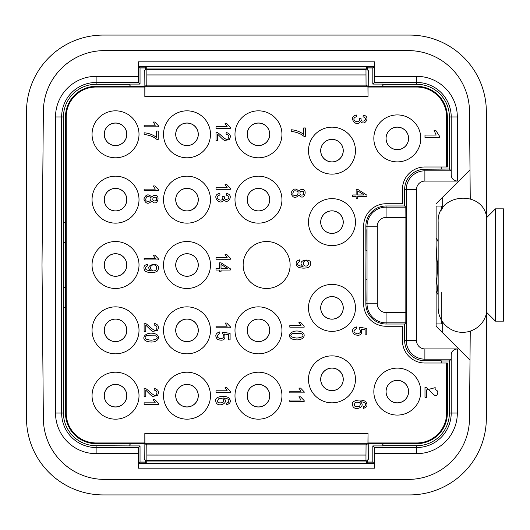 <?xml version="1.0" encoding="UTF-8"?>
<svg xmlns="http://www.w3.org/2000/svg" width="530" height="530" viewBox="0 0 530 530"><rect width="100%" height="100%" fill="white"/><g stroke="black" fill="none" stroke-linecap="round" stroke-linejoin="round"><path stroke-width="0.79" d="M115.527 419.17A23.486 23.486 0 0 0 139.012 395.685A23.486 23.486 0 0 0 115.527 372.206A23.486 23.486 0 0 0 92.048 395.685A23.486 23.486 0 0 0 115.527 419.17M397.321 415.083A23.486 23.486 0 0 0 420.8 391.604A23.486 23.486 0 0 0 397.321 368.118A23.486 23.486 0 0 0 373.835 391.604A23.486 23.486 0 0 0 397.321 415.083M397.321 161.882A23.486 23.486 0 0 0 420.8 138.396A23.486 23.486 0 0 0 397.321 114.917A23.486 23.486 0 0 0 373.835 138.396A23.486 23.486 0 0 0 397.321 161.882M331.979 402.833A23.486 23.486 0 0 0 355.458 379.348A23.486 23.486 0 0 0 331.979 355.868A23.486 23.486 0 0 0 308.493 379.348A23.486 23.486 0 0 0 331.979 402.833M331.979 331.363A23.486 23.486 0 0 0 355.458 307.884A23.486 23.486 0 0 0 331.979 284.398A23.486 23.486 0 0 0 308.493 307.884A23.486 23.486 0 0 0 331.979 331.363M331.979 245.602A23.486 23.486 0 0 0 355.458 222.116A23.486 23.486 0 0 0 331.979 198.637A23.486 23.486 0 0 0 308.493 222.116A23.486 23.486 0 0 0 331.979 245.602M331.979 174.131A23.486 23.486 0 0 0 355.458 150.653A23.486 23.486 0 0 0 331.979 127.167A23.486 23.486 0 0 0 308.493 150.653A23.486 23.486 0 0 0 331.979 174.131M258.468 157.794A23.486 23.486 0 0 0 281.947 134.315A23.486 23.486 0 0 0 258.468 110.83A23.486 23.486 0 0 0 234.982 134.315A23.486 23.486 0 0 0 258.468 157.794M258.468 223.143A23.486 23.486 0 0 0 281.947 199.658A23.486 23.486 0 0 0 258.468 176.172A23.486 23.486 0 0 0 234.982 199.658A23.486 23.486 0 0 0 258.468 223.143M266.636 288.486A23.486 23.486 0 0 0 290.115 265A23.486 23.486 0 0 0 266.636 241.514A23.486 23.486 0 0 0 243.151 265A23.486 23.486 0 0 0 266.636 288.486M258.468 353.828A23.486 23.486 0 0 0 281.947 330.342A23.486 23.486 0 0 0 258.468 306.857A23.486 23.486 0 0 0 234.982 330.342A23.486 23.486 0 0 0 258.468 353.828M258.468 419.17A23.486 23.486 0 0 0 281.947 395.685A23.486 23.486 0 0 0 258.468 372.206A23.486 23.486 0 0 0 234.982 395.685A23.486 23.486 0 0 0 258.468 419.17M186.997 419.17A23.486 23.486 0 0 0 210.483 395.685A23.486 23.486 0 0 0 186.997 372.206A23.486 23.486 0 0 0 163.518 395.685A23.486 23.486 0 0 0 186.997 419.17M186.997 353.828A23.486 23.486 0 0 0 210.483 330.342A23.486 23.486 0 0 0 186.997 306.857A23.486 23.486 0 0 0 163.518 330.342A23.486 23.486 0 0 0 186.997 353.828M186.997 288.486A23.486 23.486 0 0 0 210.483 265A23.486 23.486 0 0 0 186.997 241.514A23.486 23.486 0 0 0 163.518 265A23.486 23.486 0 0 0 186.997 288.486M186.997 223.143A23.486 23.486 0 0 0 210.483 199.658A23.486 23.486 0 0 0 186.997 176.172A23.486 23.486 0 0 0 163.518 199.658A23.486 23.486 0 0 0 186.997 223.143M186.997 157.794A23.486 23.486 0 0 0 210.483 134.315A23.486 23.486 0 0 0 186.997 110.83A23.486 23.486 0 0 0 163.518 134.315A23.486 23.486 0 0 0 186.997 157.794M115.527 157.794A23.486 23.486 0 0 0 139.012 134.315A23.486 23.486 0 0 0 115.527 110.83A23.486 23.486 0 0 0 92.048 134.315A23.486 23.486 0 0 0 115.527 157.794M115.527 223.143A23.486 23.486 0 0 0 139.012 199.658A23.486 23.486 0 0 0 115.527 176.172A23.486 23.486 0 0 0 92.048 199.658A23.486 23.486 0 0 0 115.527 223.143M115.527 288.486A23.486 23.486 0 0 0 139.012 265A23.486 23.486 0 0 0 115.527 241.514A23.486 23.486 0 0 0 92.048 265A23.486 23.486 0 0 0 115.527 288.486M115.527 353.828A23.486 23.486 0 0 0 139.012 330.342A23.486 23.486 0 0 0 115.527 306.857A23.486 23.486 0 0 0 92.048 330.342A23.486 23.486 0 0 0 115.527 353.828M368.019 96.486L144.829 96.486L144.829 87.039L96.129 87.039A29.918 29.918 0 0 0 66.217 116.958L66.217 413.042A29.918 29.918 0 0 0 96.129 442.961L144.829 442.961L144.829 433.514L144.915 443.723L367.933 443.723L368.019 433.514L368.019 442.961L416.719 442.961L416.719 443.67A30.627 30.627 0 0 0 447.346 413.042L447.346 363.017L424.888 363.017A22.459 22.459 0 0 1 402.422 340.551L402.422 326.261L386.085 326.261A22.459 22.459 0 0 1 363.626 303.796L363.626 226.204A22.459 22.459 0 0 1 386.085 203.739L402.422 203.739L402.422 189.448A22.459 22.459 0 0 1 424.888 166.983L446.631 166.983L446.631 116.958L447.346 116.958A30.627 30.627 0 0 0 416.719 86.33L368.734 86.33L368.019 87.039L368.019 96.486L367.933 86.277L366.058 85.151L146.79 85.151L146.876 69.596L146.254 68.973L146.254 66.661M446.631 363.017L446.631 413.042A29.918 29.918 0 0 1 416.719 442.961M368.019 87.039L416.719 87.039A29.918 29.918 0 0 1 446.631 116.958M320.743 379.348A11.229 11.229 0 0 1 331.979 368.118A11.229 11.229 0 0 1 343.208 379.348A11.229 11.229 0 0 1 331.979 390.577A11.229 11.229 0 0 1 320.743 379.348M320.743 307.884A11.229 11.229 0 0 1 331.979 296.648A11.229 11.229 0 0 1 343.208 307.884A11.229 11.229 0 0 1 331.979 319.113A11.229 11.229 0 0 1 320.743 307.884M320.743 222.116A11.229 11.229 0 0 1 331.979 210.887A11.229 11.229 0 0 1 343.208 222.116A11.229 11.229 0 0 1 331.979 233.352A11.229 11.229 0 0 1 320.743 222.116M386.085 138.396A11.229 11.229 0 0 1 397.321 127.167A11.229 11.229 0 0 1 408.55 138.396A11.229 11.229 0 0 1 397.321 149.632A11.229 11.229 0 0 1 386.085 138.396M320.743 150.653A11.229 11.229 0 0 1 331.979 139.423A11.229 11.229 0 0 1 343.208 150.653A11.229 11.229 0 0 1 331.979 161.882A11.229 11.229 0 0 1 320.743 150.653M247.232 134.315A11.229 11.229 0 0 1 258.468 123.086A11.229 11.229 0 0 1 269.697 134.315A11.229 11.229 0 0 1 258.468 145.545A11.229 11.229 0 0 1 247.232 134.315M247.232 199.658A11.229 11.229 0 0 1 258.468 188.428A11.229 11.229 0 0 1 269.697 199.658A11.229 11.229 0 0 1 258.468 210.887A11.229 11.229 0 0 1 247.232 199.658M247.232 330.342A11.229 11.229 0 0 1 258.468 319.113A11.229 11.229 0 0 1 269.697 330.342A11.229 11.229 0 0 1 258.468 341.572A11.229 11.229 0 0 1 247.232 330.342M247.232 395.685A11.229 11.229 0 0 1 258.468 384.455A11.229 11.229 0 0 1 269.697 395.685A11.229 11.229 0 0 1 258.468 406.914A11.229 11.229 0 0 1 247.232 395.685M175.768 395.685A11.229 11.229 0 0 1 186.997 384.455A11.229 11.229 0 0 1 198.227 395.685A11.229 11.229 0 0 1 186.997 406.914A11.229 11.229 0 0 1 175.768 395.685M175.768 330.342A11.229 11.229 0 0 1 186.997 319.113A11.229 11.229 0 0 1 198.227 330.342A11.229 11.229 0 0 1 186.997 341.572A11.229 11.229 0 0 1 175.768 330.342M175.768 265A11.229 11.229 0 0 1 186.997 253.771A11.229 11.229 0 0 1 198.227 265A11.229 11.229 0 0 1 186.997 276.229A11.229 11.229 0 0 1 175.768 265M175.768 199.658A11.229 11.229 0 0 1 186.997 188.428A11.229 11.229 0 0 1 198.227 199.658A11.229 11.229 0 0 1 186.997 210.887A11.229 11.229 0 0 1 175.768 199.658M175.768 134.315A11.229 11.229 0 0 1 186.997 123.086A11.229 11.229 0 0 1 198.227 134.315A11.229 11.229 0 0 1 186.997 145.545A11.229 11.229 0 0 1 175.768 134.315M104.297 134.315A11.229 11.229 0 0 1 115.527 123.086A11.229 11.229 0 0 1 126.763 134.315A11.229 11.229 0 0 1 115.527 145.545A11.229 11.229 0 0 1 104.297 134.315M104.297 199.658A11.229 11.229 0 0 1 115.527 188.428A11.229 11.229 0 0 1 126.763 199.658A11.229 11.229 0 0 1 115.527 210.887A11.229 11.229 0 0 1 104.297 199.658M104.297 265A11.229 11.229 0 0 1 115.527 253.771A11.229 11.229 0 0 1 126.763 265A11.229 11.229 0 0 1 115.527 276.229A11.229 11.229 0 0 1 104.297 265M104.297 330.342A11.229 11.229 0 0 1 115.527 319.113A11.229 11.229 0 0 1 126.763 330.342A11.229 11.229 0 0 1 115.527 341.572A11.229 11.229 0 0 1 104.297 330.342M104.297 395.685A11.229 11.229 0 0 1 115.527 384.455A11.229 11.229 0 0 1 126.763 395.685A11.229 11.229 0 0 1 115.527 406.914A11.229 11.229 0 0 1 104.297 395.685M386.085 391.604A11.229 11.229 0 0 1 397.321 380.368A11.229 11.229 0 0 1 408.55 391.604A11.229 11.229 0 0 1 397.321 402.833A11.229 11.229 0 0 1 386.085 391.604M503.5 321.154L503.5 208.846L495.431 208.846L495.431 321.154L503.5 321.154M495.431 208.846L486.732 217.538L486.732 312.462L495.431 321.154M367.184 463.339L367.224 460.391L368.642 458.98L368.734 443.67L368.019 442.961M144.829 442.961L144.114 443.67L144.206 458.98L145.624 460.391L145.664 463.339M146.254 463.339L146.254 461.027L366.594 461.027L366.594 463.339M146.254 461.027L146.876 460.404L365.972 460.404L366.594 461.027M146.876 460.404L146.876 455.058L365.972 455.058L365.972 460.404M367.933 443.723L366.058 444.849L365.972 455.058M144.915 443.723L146.79 444.849L146.876 455.058M139.171 463.339L140.033 462.047L140.033 445.902L130.016 445.902A10.017 10.017 0 0 1 130.228 443.67L96.129 443.67A30.627 30.627 0 0 1 65.501 413.042L65.501 307.479A10.017 10.017 0 0 1 63.269 307.685L63.461 242.541A10.209 10.209 0 0 0 65.501 242.329M130.228 443.67L144.114 443.67M441.218 210.258L441.218 206.064L436.117 206.064L436.117 237.904L437.866 240.918M437.833 294.223L436.117 291.261L436.117 323.936L441.218 323.936L441.218 292.096M126.822 395.685A11.296 11.296 0 0 0 115.527 384.389A11.296 11.296 0 0 0 104.231 395.685A11.296 11.296 0 0 0 115.527 406.98A11.296 11.296 0 0 0 126.822 395.685M126.822 330.342A11.296 11.296 0 0 0 115.527 319.047A11.296 11.296 0 0 0 104.231 330.342A11.296 11.296 0 0 0 115.527 341.638A11.296 11.296 0 0 0 126.822 330.342M126.822 265A11.296 11.296 0 0 0 115.527 253.704A11.296 11.296 0 0 0 104.231 265A11.296 11.296 0 0 0 115.527 276.296A11.296 11.296 0 0 0 126.822 265M126.822 199.658A11.296 11.296 0 0 0 115.527 188.362A11.296 11.296 0 0 0 104.231 199.658A11.296 11.296 0 0 0 115.527 210.953A11.296 11.296 0 0 0 126.822 199.658M126.822 134.315A11.296 11.296 0 0 0 115.527 123.02A11.296 11.296 0 0 0 104.231 134.315A11.296 11.296 0 0 0 115.527 145.611A11.296 11.296 0 0 0 126.822 134.315M198.293 134.315A11.296 11.296 0 0 0 186.997 123.02A11.296 11.296 0 0 0 175.702 134.315A11.296 11.296 0 0 0 186.997 145.611A11.296 11.296 0 0 0 198.293 134.315M198.293 199.658A11.296 11.296 0 0 0 186.997 188.362A11.296 11.296 0 0 0 175.702 199.658A11.296 11.296 0 0 0 186.997 210.953A11.296 11.296 0 0 0 198.293 199.658M198.293 265A11.296 11.296 0 0 0 186.997 253.704A11.296 11.296 0 0 0 175.702 265A11.296 11.296 0 0 0 186.997 276.296A11.296 11.296 0 0 0 198.293 265M198.293 330.342A11.296 11.296 0 0 0 186.997 319.047A11.296 11.296 0 0 0 175.702 330.342A11.296 11.296 0 0 0 186.997 341.638A11.296 11.296 0 0 0 198.293 330.342M198.293 395.685A11.296 11.296 0 0 0 186.997 384.389A11.296 11.296 0 0 0 175.702 395.685A11.296 11.296 0 0 0 186.997 406.98A11.296 11.296 0 0 0 198.293 395.685M269.763 395.685A11.296 11.296 0 0 0 258.468 384.389A11.296 11.296 0 0 0 247.172 395.685A11.296 11.296 0 0 0 258.468 406.98A11.296 11.296 0 0 0 269.763 395.685M269.763 330.342A11.296 11.296 0 0 0 258.468 319.047A11.296 11.296 0 0 0 247.172 330.342A11.296 11.296 0 0 0 258.468 341.638A11.296 11.296 0 0 0 269.763 330.342M269.763 199.658A11.296 11.296 0 0 0 258.468 188.362A11.296 11.296 0 0 0 247.172 199.658A11.296 11.296 0 0 0 258.468 210.953A11.296 11.296 0 0 0 269.763 199.658M269.763 134.315A11.296 11.296 0 0 0 258.468 123.02A11.296 11.296 0 0 0 247.172 134.315A11.296 11.296 0 0 0 258.468 145.611A11.296 11.296 0 0 0 269.763 134.315M343.268 150.653A11.296 11.296 0 0 0 331.979 139.357A11.296 11.296 0 0 0 320.683 150.653A11.296 11.296 0 0 0 331.979 161.948A11.296 11.296 0 0 0 343.268 150.653M408.61 138.396A11.296 11.296 0 0 0 397.321 127.107A11.296 11.296 0 0 0 386.025 138.396A11.296 11.296 0 0 0 397.321 149.692A11.296 11.296 0 0 0 408.61 138.396M343.268 222.116A11.296 11.296 0 0 0 331.979 210.827A11.296 11.296 0 0 0 320.683 222.116A11.296 11.296 0 0 0 331.979 233.412A11.296 11.296 0 0 0 343.268 222.116M343.268 307.884A11.296 11.296 0 0 0 331.979 296.588A11.296 11.296 0 0 0 320.683 307.884A11.296 11.296 0 0 0 331.979 319.173A11.296 11.296 0 0 0 343.268 307.884M343.268 379.348A11.296 11.296 0 0 0 331.979 368.052A11.296 11.296 0 0 0 320.683 379.348A11.296 11.296 0 0 0 331.979 390.643A11.296 11.296 0 0 0 343.268 379.348M408.61 391.604A11.296 11.296 0 0 0 397.321 380.308A11.296 11.296 0 0 0 386.025 391.604A11.296 11.296 0 0 0 397.321 402.893A11.296 11.296 0 0 0 408.61 391.604M140.033 445.902L138.409 447.532L96.129 447.532L96.129 445.71A32.675 32.675 0 0 1 63.461 413.042L63.461 307.884A10.209 10.209 0 0 0 65.501 307.672M138.582 463.505L374.107 463.339L138.741 463.339L138.376 468.175L138.376 453.653L96.129 453.653L96.129 447.532A34.49 34.49 0 0 1 61.639 413.042L63.461 413.042M374.266 463.505L374.471 468.175L138.376 468.175M382.819 86.33A10.209 10.209 0 0 0 383.024 84.29L382.832 84.098A10.017 10.017 0 0 1 382.62 86.33M470.249 331.177L469.487 418.68A61.261 61.261 0 0 1 408.233 479.405L104.615 479.405A61.261 61.261 0 0 1 43.361 418.68L42.016 265L43.361 111.32A61.261 61.261 0 0 1 104.615 50.595L408.233 50.595A61.261 61.261 0 0 1 469.487 111.32L470.249 198.823M442.239 332.383L442.239 321.425M442.239 208.575L442.239 197.617M374.266 66.495L138.582 66.495L374.107 66.661L374.471 61.824L374.471 76.346L416.719 76.346L416.719 84.29L383.024 84.29M138.582 66.495L138.376 61.824L374.471 61.824M96.129 453.653A40.618 40.618 0 0 1 55.517 413.042L61.639 413.042L61.639 116.958L63.461 116.958A32.675 32.675 0 0 1 96.129 84.29L129.823 84.29A10.209 10.209 0 0 0 130.029 86.33M65.501 287.671A10.209 10.209 0 0 0 63.461 287.459M65.501 242.137A10.017 10.017 0 0 1 63.269 242.343L63.269 222.315A10.017 10.017 0 0 1 65.501 222.52L65.501 307.479M65.501 222.328A10.209 10.209 0 0 0 63.461 222.116L63.269 222.315M63.461 116.958L63.461 222.116M96.129 87.039L96.129 86.33L130.228 86.33A10.017 10.017 0 0 1 130.016 84.098L129.823 84.29M96.129 84.29L96.129 76.346A40.618 40.618 0 0 0 55.517 116.958L61.639 116.958A34.49 34.49 0 0 1 96.129 82.468L138.409 82.468L140.033 84.098L130.016 84.098M138.409 82.468L138.376 61.824M140.033 84.098L140.033 67.953L139.171 66.661M373.676 66.661L373.676 67.091L367.191 67.091M145.657 67.091L139.171 67.091M373.676 67.091L372.815 67.953L367.204 67.953M145.644 67.953L140.033 67.953M372.815 67.953L372.815 84.098L374.438 82.468L374.471 76.346M372.815 84.098L382.832 84.098M416.719 84.29A32.675 32.675 0 0 1 449.387 116.958L449.387 169.03L451.182 170.826L424.888 170.826A18.623 18.623 0 0 0 406.258 189.448L416.527 189.448L416.527 340.551A8.361 8.361 0 0 0 424.888 348.912L457.33 348.912C453.402 349.442 451.361 351.483 451.209 355.04L451.209 413.042L457.33 413.042A40.618 40.618 0 0 1 416.719 453.653L416.719 447.532A34.49 34.49 0 0 0 451.209 413.042L449.387 413.042A32.675 32.675 0 0 1 416.719 445.71L383.024 445.71A10.209 10.209 0 0 0 382.819 443.67M449.387 413.042L449.387 360.97L451.182 359.174L451.209 355.04M451.182 359.174L424.888 359.174A18.623 18.623 0 0 1 406.258 340.551L406.258 189.448L404.655 189.448A20.226 20.226 0 0 1 424.888 169.222L449.387 169.03M416.527 189.448A8.361 8.361 0 0 1 424.888 181.088L457.33 181.088C453.534 180.664 451.494 178.623 451.209 174.96L451.182 170.826M405.874 312.594L386.085 312.594A8.798 8.798 0 0 1 377.287 303.796L377.287 226.204A8.798 8.798 0 0 1 386.085 217.406L405.874 217.406L405.821 322.856L386.085 322.856A19.06 19.06 0 0 1 367.025 303.796L367.025 226.204A19.06 19.06 0 0 1 386.085 207.144L405.821 207.144L405.874 217.406M386.085 217.406L386.085 205.978L404.655 205.978L405.821 207.144M386.085 205.978A20.226 20.226 0 0 0 365.859 226.204L365.859 250.524L366.031 229.265M366.203 250.524L365.859 250.524L366.071 230.04L365.859 279.476L366.203 279.476M366.031 300.636L365.859 279.476L365.859 303.796A20.226 20.226 0 0 0 386.085 324.022L404.655 324.022L405.821 322.856M404.655 205.978L404.655 189.448M416.527 340.551L404.655 340.551L404.655 324.022M404.655 340.551A20.226 20.226 0 0 0 424.888 360.778L441.218 360.778L441.218 363.017M449.387 360.97L441.218 360.97M416.719 443.67L382.62 443.67A10.017 10.017 0 0 1 382.832 445.902L383.024 445.71M367.204 462.047L372.815 462.047L372.815 445.902L382.832 445.902M372.815 445.902L374.438 447.532L374.471 468.175M372.815 462.047L373.676 463.339M139.171 462.909L145.657 462.909M367.191 462.909L373.676 462.909M140.033 462.047L145.644 462.047M138.409 447.532L138.376 453.653M130.016 445.902L96.129 445.71M130.029 443.67A10.209 10.209 0 0 0 129.823 445.71M486.348 314.157L486.348 418.143A76.777 76.777 0 0 1 409.571 494.921L103.277 494.921A76.777 76.777 0 0 1 26.5 418.143L26.5 111.856A76.777 76.777 0 0 1 103.277 35.079L409.571 35.079A76.777 76.777 0 0 1 486.348 111.856L486.348 215.843M436.117 323.936L436.117 326.261L469.997 360.142M436.117 326.261L436.117 206.064M469.997 169.858L436.117 203.739M63.269 287.657A10.017 10.017 0 0 1 65.501 287.863M65.501 222.52L65.501 116.958A30.627 30.627 0 0 1 96.129 86.33M145.664 66.661L145.624 69.609L144.206 71.02L144.114 86.33L144.829 87.039M368.734 86.33L368.642 71.02L367.224 69.609L367.184 66.661M366.594 66.661L366.594 68.973L146.254 68.973M366.594 68.973L365.972 69.596L146.876 69.596M365.972 69.596L366.058 85.151M144.829 96.486L144.915 86.277L146.79 85.151M130.228 86.33L144.114 86.33M446.631 166.983L447.346 166.983L447.346 116.958M382.62 443.67L368.734 443.67M441.218 166.983L441.218 169.03M441.218 319.742L441.218 323.936M437.581 265L438.158 256.818M438.158 241.918L437.826 240.951M436.117 245.701L438.158 280.125M438.158 294.342L436.117 276.779M424.987 387.304L424.987 397.301L426.67 397.301L426.67 389.888L435.203 387.655L435.017 389.563C437.76 390.391 438.476 392.061 437.171 394.585C435.58 398.573 430.936 390.954 426.206 387.523L424.987 387.304M424.987 135.077L424.987 137.462L439.337 137.462L439.337 135.925L435.753 130.314L434.057 130.314L436.17 135.077L424.987 135.077M359.572 406.285C354.285 407.159 352.96 405.814 355.597 402.237C359.87 401.846 361.195 403.191 359.572 406.285M363.494 408.398C367.436 406.974 368.078 404.655 365.415 401.449C361.347 398.659 350.926 400.263 352.457 404.569C353.066 412.532 367.416 406.709 360.075 401.641C364.991 402.058 366.588 403.582 364.859 406.212L363.355 406.815L363.494 408.398M356.604 328.613L356.445 326.937C352.132 328.361 351.383 330.892 354.192 334.516C360.228 336.384 362.586 334.562 361.281 329.05L365.124 329.753L365.124 334.933L366.8 334.933L366.8 328.481L359.459 327.222L359.241 328.719C361.493 331.316 360.877 333.025 357.392 333.854C353.106 332.476 352.841 330.733 356.604 328.613M356.71 116.633L356.478 115.036C346.905 116.646 357.306 128.797 360.44 121.112C364.276 127.293 371.265 116.295 363.348 115.195L363.037 116.792C369.781 119.137 360.658 124.298 361.009 118.356L359.466 118.183C360.672 125.888 348.561 119.038 356.71 116.633M357.73 194.96L357.73 190.893L364.176 194.96L357.73 194.96M352.702 194.96L352.702 196.557L356.127 196.557L356.127 198.313L357.73 198.313L357.73 196.557L366.999 196.557L366.999 195.252L357.73 189.329L356.127 189.329L356.127 194.96L352.702 194.96M299.808 261.363L299.649 259.826C296.177 260.78 295.276 262.834 296.946 265.981C298.185 268.783 309.096 268.889 309.944 265.987C315.065 256.586 294.64 259.601 303.074 266.53C297.144 265.623 296.051 263.9 299.808 261.363M308.599 263.403A2.663 2.663 0 0 0 304.598 261.091A2.663 2.663 0 0 0 304.598 265.709A2.663 2.663 0 0 0 308.599 263.403M303.491 194.709C300.384 195.669 299.324 194.656 300.305 191.674C303.326 190.667 304.386 191.681 303.491 194.709M297.403 195.086C292.878 196.12 291.712 194.722 293.911 190.893C297.747 190.522 298.913 191.92 297.403 195.086M298.993 191.396C295.627 187.713 292.964 188.316 290.996 193.205C292.818 198.088 295.482 198.697 298.993 195.04C304.598 202.659 308.924 186.408 300.132 189.932L298.993 191.396M292.176 333.622L301.689 333.701C304.359 335.927 302.749 337.385 296.86 338.067C290.91 337.411 289.347 335.927 292.176 333.622M300.941 331.707C291.394 328.554 285.478 336.914 292.798 339.233C303.458 342.248 307.632 333.96 300.941 331.707M291.242 129.764L291.242 131.407C296.615 132.063 300.861 133.712 303.981 136.356L305.346 136.356L305.346 127.949L303.663 127.949L303.663 134.309C299.761 131.546 295.621 130.029 291.242 129.764M289.811 400.017L289.811 401.614L304.16 401.614L304.16 400.581L300.576 396.831L298.88 396.831L300.994 400.017L289.811 400.017M289.811 391.272L289.811 392.869L304.16 392.869L304.16 391.842L300.576 388.086L298.88 388.086L300.994 391.272L289.811 391.272M289.811 325.559L289.811 327.156L304.16 327.156L304.16 326.122L300.576 322.373L298.88 322.373L300.994 325.559L289.811 325.559M222.858 402.615C217.572 403.489 216.247 402.144 218.89 398.573C223.163 398.176 224.481 399.521 222.858 402.615M226.787 404.728C230.729 403.303 231.371 400.985 228.708 397.778C224.64 394.989 214.213 396.592 215.75 400.899C216.359 408.862 230.709 403.038 223.362 397.977C228.284 398.388 229.881 399.911 228.152 402.542L226.648 403.144L226.787 404.728M219.897 333.555L219.738 331.879C215.425 333.304 214.677 335.834 217.485 339.458C223.514 341.327 225.879 339.505 224.574 333.999L228.417 334.695L228.417 339.876L230.093 339.876L230.093 333.423L222.752 332.164L222.534 333.661C224.786 336.258 224.163 337.968 220.685 338.796C216.392 337.424 216.134 335.675 219.897 333.555M220.003 194.987L219.764 193.39C210.198 195 220.599 207.15 223.733 199.472C227.569 205.647 234.558 194.649 226.641 193.549L226.33 195.146C233.067 197.491 223.952 202.652 224.303 196.709L222.759 196.537C223.965 204.249 211.854 197.392 220.003 194.987M215.995 390.782L215.995 392.379L230.345 392.379L230.345 391.345L226.76 387.596L225.065 387.596L227.178 390.782L215.995 390.782M215.995 326.202L215.995 327.798L230.345 327.798L230.345 326.772L226.76 323.015L225.065 323.015L227.178 326.202L215.995 326.202M221.023 268.458L221.023 264.39L227.469 268.458L221.023 268.458M215.995 268.458L215.995 270.048L219.413 270.048L219.413 271.804L221.023 271.804L221.023 270.048L230.285 270.048L230.285 268.75L221.023 262.82L219.413 262.82L219.413 268.458L215.995 268.458M215.995 257.673L215.995 259.263L230.345 259.263L230.345 258.236L226.76 254.48L225.065 254.48L227.178 257.673L215.995 257.673M215.995 187.706L215.995 189.303L230.345 189.303L230.345 188.269L226.76 184.519L225.065 184.519L227.178 187.706L215.995 187.706M215.995 132.189L215.995 140.775L217.678 140.775L217.678 134.408C218.281 134.454 223.309 140.39 224.687 140.437L229.205 139.668C231.378 136.058 230.378 133.666 226.211 132.493L226.025 134.13C228.781 134.845 229.497 136.283 228.178 138.443C226.588 141.868 221.944 135.329 217.214 132.374L215.995 132.189M215.995 126.716L215.995 128.313L230.345 128.313L230.345 127.286L226.76 123.53L225.065 123.53L227.178 126.716L215.995 126.716M156.363 200.559C153.263 201.519 152.203 200.512 153.183 197.524C156.204 196.524 157.264 197.531 156.363 200.559M150.275 200.943C145.75 201.97 144.591 200.572 146.79 196.743C150.626 196.372 151.792 197.776 150.275 200.943M151.871 197.253C148.506 193.563 145.836 194.165 143.868 199.061C145.697 203.937 148.36 204.547 151.871 200.89C157.476 208.515 161.802 192.264 153.011 195.782L151.871 197.253M146.485 335.768L155.992 335.848C158.662 338.074 157.052 339.531 151.169 340.214C145.213 339.558 143.656 338.074 146.485 335.768M155.25 333.86C145.704 330.7 139.787 339.061 147.101 341.386C157.768 344.401 161.941 336.106 155.25 333.86M147.578 265.795L147.419 264.258C143.948 265.212 143.054 267.266 144.716 270.413C145.955 273.215 156.867 273.321 157.721 270.419C162.836 261.018 142.411 264.033 150.845 270.962C144.915 270.055 143.829 268.332 147.578 265.795M156.641 267.895A3.034 3.034 0 0 0 152.083 265.265A3.034 3.034 0 0 0 152.083 270.525A3.034 3.034 0 0 0 156.641 267.895M144.114 402.84L144.114 404.43L158.47 404.43L158.47 403.403L154.879 399.647L153.183 399.647L155.297 402.84L144.114 402.84M144.114 388.132L144.114 396.718L145.803 396.718L145.803 390.352C146.399 390.398 151.428 396.334 152.812 396.38L157.331 395.612C159.497 392.001 158.503 389.61 154.336 388.437L154.15 390.073C156.9 390.789 157.622 392.226 156.297 394.386C154.707 397.811 150.07 391.272 145.333 388.318L144.114 388.132M144.114 323.095L144.114 331.674L145.803 331.674L145.803 325.307C146.399 325.354 151.428 331.296 152.812 331.343L157.331 330.568C159.497 326.957 158.503 324.565 154.336 323.393L154.15 325.029C156.9 325.745 157.622 327.182 156.297 329.342C154.707 332.774 150.07 326.235 145.333 323.28L144.114 323.095M144.114 258.349L144.114 259.938L158.47 259.938L158.47 258.912L154.879 255.155L153.183 255.155L155.297 258.349L144.114 258.349M144.114 189.124L144.114 190.72L158.47 190.72L158.47 189.687L154.879 185.937L153.183 185.937L155.297 189.124L144.114 189.124M144.114 132.818L144.114 134.461C149.493 135.124 153.74 136.773 156.86 139.41L158.225 139.41L158.225 131.009L156.535 131.009L156.535 137.363C152.64 134.6 148.499 133.083 144.114 132.818M144.114 125.226L144.114 126.816L158.47 126.816L158.47 125.789L154.879 122.032L153.183 122.032L155.297 125.226L144.114 125.226M144.829 433.514L368.019 433.514M146.79 444.849L366.058 444.849M96.129 442.961L96.129 443.67M66.217 413.042L65.501 413.042M96.129 76.346L138.376 76.346M374.438 82.468L416.719 82.468A34.49 34.49 0 0 1 451.209 116.958L449.387 116.958M451.209 174.96L451.209 116.958L457.33 116.958A40.618 40.618 0 0 0 416.719 76.346M374.438 447.532L416.719 447.532L416.719 445.71M457.33 348.912L457.33 413.042M424.888 360.778L424.888 348.912M424.888 169.222L424.888 181.088M457.33 116.958L457.33 181.088M377.287 226.204L365.859 226.204M377.287 303.796L365.859 303.796M386.085 312.594L386.085 324.022M416.719 453.653L374.471 453.653M55.517 413.042L55.517 116.958M66.217 116.958L65.501 116.958M365.972 74.942L146.876 74.942M144.915 86.277L367.933 86.277M416.719 87.039L416.719 86.33M446.631 413.042L447.346 413.042M437.773 240.759L438.158 240.759M486.732 217.538C482.909 189.005 436.587 193.37 438.158 222.116L438.158 307.884C438.297 315.251 441.092 321.405 446.558 326.348C453.283 331.886 460.875 333.589 469.328 331.462C478.716 328.408 484.519 322.074 486.732 312.462"/></g></svg>
